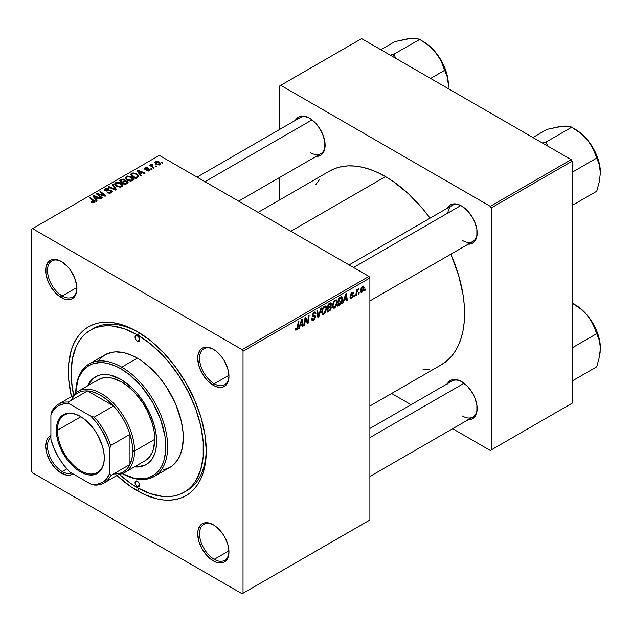 <?xml version="1.0" encoding="UTF-8"?>
<svg xmlns="http://www.w3.org/2000/svg" width="632" height="632" viewBox="0 0 632 632"><rect width="100%" height="100%" fill="white"/><g stroke="black" fill="none" stroke-linecap="round" stroke-linejoin="round"><path stroke-width="0.95" d="M213.806 525.105A20.801 12.008 -120 0 0 199.554 534.111A20.801 12.008 -120 0 0 214.256 559.328L213.34 560.916A22.104 12.758 60 0 1 197.713 533.85A22.104 12.758 60 0 1 213.34 524.829L207.359 522.743L204.657 522.854L202.287 523.731L200.344 525.342L198.014 530.501L197.713 533.85L198.898 541.442L202.287 549.248L207.359 556.089L213.34 560.916L216.389 562.33L222.022 562.891L224.392 562.014L226.335 560.394L227.781 558.111L228.966 551.894L227.781 544.302L224.392 536.489L222.022 532.879L216.389 526.93L213.34 524.829A22.104 12.758 60 0 1 228.966 551.894A22.104 12.758 60 0 1 213.34 560.916L214.256 559.328A20.801 12.008 60 0 1 200.668 540.992A20.801 12.008 60 0 1 203.86 524.323A20.801 12.008 60 0 1 213.806 525.105M50.908 437.17A20.801 12.008 -120 0 0 48.893 454.076A20.801 12.008 -120 0 0 62.213 471.543L61.296 473.131A22.104 12.758 60 0 1 46.689 453.073A22.104 12.758 60 0 1 50.908 435.606L48.301 437.557L46.855 439.848L45.662 446.066L46.855 453.658L50.244 461.471L55.316 468.304L61.296 473.131L67.276 475.209L69.978 475.106L72.972 473.826A22.104 12.758 60 0 1 61.296 473.131L62.213 471.543A20.801 12.008 60 0 1 48.893 454.076A20.801 12.008 60 0 1 50.908 437.17M61.762 261.751A20.801 12.008 -120 0 0 47.503 270.757A20.801 12.008 -120 0 0 62.213 295.974L61.296 297.561A22.104 12.758 60 0 1 45.662 270.496A22.104 12.758 60 0 1 61.296 261.474L58.247 260.06L52.614 259.499L50.244 260.376L48.301 261.988L45.962 267.146L45.962 274.193L48.301 282.046L50.244 285.901L55.316 292.735L58.247 295.46L64.338 298.976L69.978 299.536L72.34 298.66L74.284 297.048L75.729 294.757L76.622 291.889L76.622 284.85L74.284 276.998L69.978 269.524L67.276 266.301L61.296 261.474A22.104 12.758 60 0 1 76.922 288.54A22.104 12.758 60 0 1 61.296 297.561L62.213 295.974A20.801 12.008 60 0 1 48.624 277.646A20.801 12.008 60 0 1 51.808 260.977A20.801 12.008 60 0 1 61.762 261.751M213.806 349.536A20.801 12.008 -120 0 0 199.554 358.542A20.801 12.008 -120 0 0 214.256 383.758L213.34 385.346A22.104 12.758 60 0 1 197.713 358.281A22.104 12.758 60 0 1 213.34 349.259L210.29 347.845L204.657 347.284L202.287 348.161L200.344 349.773L198.014 354.931L197.713 358.281L198.898 365.873L202.287 373.686L207.359 380.519L213.34 385.346L216.389 386.76L222.022 387.321L224.392 386.444L226.335 384.833L227.781 382.542L228.966 376.324L227.781 368.733L224.392 360.919L222.022 357.309L216.389 351.36L213.34 349.259A22.104 12.758 60 0 1 228.966 376.324A22.104 12.758 60 0 1 213.34 385.346L214.256 383.758A20.801 12.008 60 0 1 200.668 365.422A20.801 12.008 60 0 1 203.86 348.753A20.801 12.008 60 0 1 213.806 349.536M76.891 287.497L62.213 295.974L76.891 287.497M66.834 468.873L62.213 471.543L66.834 468.873M228.942 550.843L214.256 559.328L228.942 550.843M228.942 375.282L214.256 383.758L228.942 375.282M349.093 264.911L452.062 205.463A20.801 12.008 60 0 1 462.008 206.237A20.801 12.008 -120 0 0 447.851 213.039M447.409 208.149A22.104 12.758 60 0 1 461.542 205.961L458.492 204.547L452.86 203.986L450.49 204.863L448.546 206.474L447.101 208.765M295.357 120.364A22.104 12.758 60 0 1 309.49 118.176L306.449 116.762L300.808 116.201L298.446 117.078L296.503 118.69L295.057 120.981M447.409 383.719A22.104 12.758 60 0 1 461.542 381.531L455.561 379.445L452.86 379.555L450.49 380.432L448.546 382.044L447.101 384.335M90.518 330.133A93.599 54.044 60 0 1 137.318 334.77L140.02 333.206L137.318 334.77L124.401 328.782L111.99 325.962L106.113 325.78L100.543 326.42L95.329 327.874L90.51 330.133L86.15 333.175L82.286 336.959L78.945 341.47L76.164 346.644L72.404 358.81L71.132 372.983L71.448 380.654L73.612 395.174A93.599 54.044 60 0 1 90.518 330.133L93.275 328.537A93.599 54.044 60 0 1 138.708 332.408A93.599 54.044 -120 0 0 91.916 329.375M137.318 331.587L123.864 325.346L117.299 323.458L110.932 322.415L104.817 322.217L99.011 322.889L93.576 324.406L88.567 326.752L84.016 329.92L79.987 333.87L76.511 338.562L73.62 343.95L71.337 349.994L68.706 363.779L68.706 379.382L71.448 396.683A97.502 56.295 60 0 1 137.318 331.587L137.318 331.587A97.502 56.295 60 0 1 206.261 451.003L204.934 434.705L201.016 417.507L194.64 400.064L186.069 383.047L175.617 367.113L163.696 352.877L150.764 340.877L137.318 331.587M137.318 490.803A97.502 56.295 60 0 1 116.952 475.493L130.555 486.522L144.072 494.327L157.329 498.932L163.696 499.975L169.818 500.173L175.617 499.501L181.052 497.984L186.069 495.638L190.611 492.47L194.64 488.52L198.116 483.828L201.016 478.432L203.291 472.396L205.929 458.611L206.261 451.003A97.502 56.295 60 0 1 137.318 490.803L138.7 488.402L137.318 490.803M329.62 171.075A111.801 64.551 -120 0 1 385.52 176.612L393.27 181.526L408.469 193.787L422.784 208.908L430.044 218.174A111.801 64.551 -120 0 0 385.52 176.612L290.831 231.273L385.52 176.612L377.77 172.576L370.091 169.463L362.57 167.29L355.263 166.09L348.248 165.876L341.596 166.635L335.363 168.373L329.612 171.075L258.085 212.368M441.413 364.727L441.42 364.719A111.801 64.551 -120 0 0 450.845 254.198L458.556 275.133L463.058 294.852L464.196 304.371L464.196 322.265L463.058 330.473L461.17 338.073L458.556 345.001L455.238 351.187L451.248 356.567L446.627 361.093L441.42 364.719L369.886 406.021M369.886 428.472L452.062 381.025A20.801 12.008 60 0 1 462.008 381.807M197.042 177.126L300.01 117.678A20.801 12.008 60 0 1 309.964 118.453M31.6 229.155L31.6 471.172L31.6 229.155L32.516 228.618L159.375 155.377L368.97 276.389L242.111 349.63L32.516 228.618L242.111 349.63L243.028 351.218L243.028 593.235L369.886 519.994L369.886 277.977L243.028 351.218L243.028 593.235L242.111 593.772L32.516 472.76L31.6 471.172L32.516 472.76L242.111 593.772L368.97 520.531L242.111 593.772L369.886 519.994L369.886 277.977L368.97 276.389L369.886 277.977L243.028 351.218L242.111 349.63L368.97 276.389L159.375 155.377L31.6 229.155M337.377 302.08L335.797 306.891L334.328 308.147L333.056 308.084L332.408 305.177L333.633 301.598L336.137 299.773L337.117 300.516L337.377 302.08L336.595 299.916L335.158 300.058L333.246 302.286L332.369 306.078L333.198 308.179L334.573 308.013L332.416 306.773L334.573 308.013L337.377 302.08L336.643 301.654L337.377 302.08M344.156 300.366L343.366 302.847L342.639 303.265L345.633 294.109L346.447 293.635L347.331 300.555L346.66 300.943L346.439 299.047L344.156 300.366L346.439 299.047L346.66 300.943L347.331 300.555L346.447 293.635L345.633 294.109L342.639 303.265L343.366 302.847L342.876 302.562L343.366 302.847L344.156 300.366L343.682 300.089L344.156 300.366M296.582 329.951L295.428 329.904L295.318 328.363L295.989 327.882L296.337 329.161L297.174 328.466L298.272 321.451L298.952 321.056L297.712 328.648L296.582 329.951L298.154 326.965L298.952 321.056L298.272 321.451L297.498 327.155L296.621 329.059L295.989 327.882L295.318 328.363L295.618 330.102L296.582 329.951L295.262 329.193L296.582 329.951M315.573 316.806L314.317 319.579L312.018 320.369L311.56 318.789L312.224 318.315L312.492 319.421L313.251 319.429L314.878 317.548L314.728 316.711L312.824 316.403L312.271 315.724L313.338 312.769L314.76 311.971L315.771 312.563L315.905 313.488L315.234 313.954L315.036 313.117L314.246 313.022L312.895 314.839L313.148 315.352L315.155 315.621L315.573 316.806L315.123 315.597L313.148 315.352L312.895 314.839L314.009 313.14L314.91 313.006L315.234 313.954L315.905 313.488L315.36 312.058L314.025 312.255L312.224 315.265L312.982 316.458L314.728 316.711L314.902 317.264L313.598 319.263L312.398 319.31L312.224 318.315L311.56 318.789L312.09 320.416L313.551 320.155L311.56 319.01L313.551 320.155L315.573 316.806L312.248 314.886L315.573 316.806M321.585 307.989L318.773 317.043L317.92 317.541L316.932 310.675L317.612 310.288L318.449 316.166L320.866 308.408L321.585 307.989L320.866 308.408L318.449 316.166L317.612 310.288L316.932 310.675L317.92 317.541L318.773 317.043L317.762 316.466L318.773 317.043L321.585 307.989M326.681 308.258L325.362 312.698L323.758 314.262L322.438 314.317L321.712 311.355L322.936 307.776L325.44 305.951L326.42 306.686L326.681 308.258L325.899 306.093L324.461 306.236L322.549 308.456L321.672 312.255L322.502 314.357L323.876 314.191L321.72 312.943L323.876 314.191L326.681 308.258L325.946 307.831L326.681 308.258M365.367 289.085L365.209 290.238L364.538 290.617L364.68 289.48L365.367 289.085L364.68 289.48L364.538 290.617L365.209 290.238L364.632 289.898L365.209 290.238L365.367 289.085M331.445 307.413L330.331 310.193L327.021 312.287L328.103 304.229L330.425 302.941L331.326 303.155L331.484 304.632L330.647 306.378L331.445 307.413L330.647 306.378L331.531 304.055L330.647 302.886L328.103 304.229L327.021 312.287L329.596 310.794L328.845 310.359L329.596 310.794L331.445 307.413L329.754 306.441L331.445 307.413M300.113 325.788L299.323 328.269L298.604 328.687L301.59 319.531L302.404 319.065L303.289 325.986L302.617 326.373L302.404 324.469L300.113 325.788L302.404 324.469L302.617 326.373L303.289 325.986L302.404 319.065L301.59 319.531L298.604 328.687L299.323 328.269L298.833 327.984L299.323 328.269L300.113 325.788L299.639 325.512L300.113 325.788M305.319 320.282L304.632 325.211L303.952 325.599L305.051 317.533L305.762 317.13L307.602 322.367L308.495 315.55L309.174 315.155L308.084 323.213L307.381 323.623L305.525 318.402L305.319 320.282L305.525 318.402L307.381 323.623L308.084 323.213L309.174 315.155L308.495 315.55L307.602 322.367L305.762 317.13L305.051 317.533L303.952 325.599L304.632 325.211L304.055 324.88L304.632 325.211L305.319 320.282L304.727 319.934L305.319 320.282M351.629 297.498L350.665 296.7L350.002 297.285L351.597 298.193L350.673 298.462L350.089 297.956L350.002 297.182L350.665 296.7L351.368 297.617L352.506 296.258L350.8 295.413L350.681 294.046L351.716 292.545L353.075 292.158L353.509 293.13L352.838 293.611L352.135 292.972L351.258 294.133L351.368 294.67L353.091 295.231L352.688 297.166L351.597 298.193L353.177 295.713L352.838 294.923L351.258 294.212L351.953 293.058L352.838 293.611L353.509 293.13L353.13 292.182L351.985 292.371L350.586 294.717L350.918 295.507L352.506 296.163L351.629 297.498L350.112 297.103M340.656 304.237L337.717 306.109L338.799 298.051L341.588 296.708L342.631 298.43L341.904 302.317L340.656 304.237L342.647 298.873L341.225 296.748L338.799 298.051L337.717 306.109L339.621 305.011L338.87 304.577L339.621 305.011L340.656 304.237L340.016 303.866L340.656 304.237M364.127 287.623L363.297 290.799L361.37 292.387L360.445 290.925L361.354 287.497L363.242 286.051L364.127 287.623L363.605 286.146L362.563 286.264L360.445 290.925L360.959 292.284L362.041 292.166L360.461 291.249L362.041 292.166L364.127 287.623L363.313 287.157L364.127 287.623M359.181 292.656L359.023 293.801L358.36 294.188L358.494 293.05L359.181 292.656L358.494 293.05L358.36 294.188L359.023 293.801L358.447 293.469L359.023 293.801L359.181 292.656M356.788 292.94L356.448 295.294L355.769 295.681L356.559 289.827L357.238 289.432L357.072 290.649L358.605 288.745L357.349 290.649L356.788 292.94L358.605 288.745L357.072 290.649L357.238 289.432L356.559 289.827L355.769 295.681L356.448 295.294L355.871 294.954L356.448 295.294L356.788 292.94L356.187 292.592L356.788 292.94M354.671 295.262L354.512 296.408L353.841 296.795L353.983 295.658L354.671 295.262L353.983 295.658L353.841 296.795L354.512 296.408L353.936 296.076L354.512 296.408L354.671 295.262M152.273 169.036L151.514 168.412L150.827 168.807L151.609 169.423L152.273 169.036L151.514 168.412L150.827 168.807L151.609 169.423L152.273 169.036M156.783 166.429L156.025 165.805L155.338 166.2L156.12 166.816L156.783 166.429L156.025 165.805L155.338 166.2L156.12 166.816L156.783 166.429M132.42 180.594L133.273 179.678L133.257 178.627L130.958 176.533L127.625 176.02L125.586 177.213L125.547 178.414L126.716 179.796L128.533 180.76L130.895 181.052L132.42 180.594L133.368 179.196L131.488 176.818L126.4 176.447L125.46 178.106L127.427 180.262L132.42 180.594M141.126 175.467L140.162 173.998L142.445 172.678L144.42 173.571L145.091 173.184L137.776 169.976L136.954 170.45L140.407 175.886L141.126 175.467L140.162 173.998L142.445 172.678L144.42 173.571L145.091 173.184L137.776 169.976L136.954 170.45L140.407 175.886L141.126 175.467M125.104 180.91L124.425 179.488L124.425 181.74L124.425 179.488L122.079 179.164L122.079 179.907L122.079 179.164L121.083 179.614L121.083 180.483L121.083 179.614L119.432 180.562L124.781 184.907L127.933 182.901L127.553 181.431L125.104 180.91L124.852 179.788L123.343 179.101L121.802 179.251L119.432 180.562L124.781 184.907L128.091 182.419L127.206 181.194L125.104 180.91L125.231 180.491M116.533 189.671L112.907 184.331L112.188 184.749L115.293 189.324L108.933 186.622L108.262 187.017L115.68 190.161L116.533 189.671L112.907 184.331L112.188 184.749L115.293 189.324L108.933 186.622L108.262 187.017L115.68 190.161L116.533 189.671M91.687 202.469L93.797 202.793L94.99 201.545L90.273 197.397L89.602 197.792L94.01 201.529L93.37 202.208L91.751 201.663L91.158 202.098L94.421 202.532L95.021 201.734L90.273 197.397L89.602 197.792L93.386 200.865L93.718 202.074L91.751 201.663L91.158 202.098L91.687 202.469M102.392 197.832L97.834 194.166L105.141 196.244L105.844 195.841L100.504 191.496L99.824 191.891L104.383 195.557L97.083 193.471L96.38 193.874L101.713 198.227L102.392 197.832L97.834 194.166L105.141 196.244L105.844 195.841L100.504 191.496L99.824 191.891L104.383 195.557L97.083 193.471L96.38 193.874L101.713 198.227L102.392 197.832M97.091 200.897L96.119 199.428L98.41 198.108L100.377 198.993L101.049 198.606L93.734 195.399L92.92 195.873L96.364 201.316L97.091 200.897L96.119 199.428L98.41 198.108L100.377 198.993L101.049 198.606L93.734 195.399L92.92 195.873L96.364 201.316L97.091 200.897M105.805 190.264L106.002 189.094L108.554 189.142L109.012 188.636L105.267 188.644L105.267 190.722L105.267 188.644L104.422 189.687L105.181 190.667L110.916 190.896L110.687 193.06L110.687 192.27L108.933 192.642L108.933 193.25L108.933 192.642L108.017 192.318L108.017 193.005L107.819 192.191L107.819 192.918L107.819 192.191L107.227 192.626L111.398 192.728L112.148 192.081L112.133 190.998L110.869 190.177L105.623 190.137L105.497 189.529L106.255 188.968L109.154 188.723L108.151 188.297L105.267 188.644L104.501 189.363L104.612 190.208L106.176 191.022L110.576 190.745L111.335 191.409L110.687 192.27L107.227 192.626L109.281 193.281L111.398 192.728L112.314 191.543L111.524 190.477L106.634 190.445L105.433 189.766L105.433 190.801M121.723 186.772L122.576 185.847L122.561 184.805L120.262 182.711L116.928 182.198L114.89 183.383L114.85 184.591L116.019 185.974L120.191 187.23L121.723 186.772L122.671 185.366L120.791 182.988L115.703 182.624L114.763 184.283L116.73 186.44L121.723 186.772M146.261 170.774L148.718 171.075L150.195 169.7L148.804 168.799L145.479 168.878L145.731 168.001L147.928 167.685L145.644 167.456L144.396 168.302L144.783 169.242L149.286 169.708L148.623 170.537L146.758 170.285L146.261 170.774L149.444 170.766L150.203 169.834L148.481 168.776L145.479 168.878L145.542 168.096L147.928 167.685L144.989 167.741L144.341 168.562L144.918 169.321L149.049 169.487L148.891 170.411L146.758 170.285L146.261 170.774M137.381 177.632L138.534 175.846L136.204 173.476L133.155 172.915L130.129 174.393L135.477 178.73L138.258 176.944L138.574 176.162L136.607 173.689L132.641 173.034L130.129 174.393L135.477 178.73L137.381 177.632M159.88 164.739L160.481 163.238L158.711 161.674L156.396 161.334L154.872 162.353L156.175 164.431L159.074 165.039L160.591 163.704L159.074 161.863L155.559 161.634L154.816 162.653L156.428 164.581L159.88 164.739M154.208 167.915L151.743 165.718L151.546 164.936L152.241 164.596L151.775 164.02L150.906 164.462L151.119 165.418L150.321 164.762L149.642 165.15L153.529 168.31L154.208 167.915L152.675 166.643L151.775 164.02L151.151 164.186L151.119 165.418L150.321 164.762L149.642 165.15L153.529 168.31L154.208 167.915M162.969 162.859L162.211 162.234L161.523 162.629L162.305 163.246L162.969 162.859L162.211 162.234L161.523 162.629L162.305 163.246L162.969 162.859M279.802 85.857L279.802 129.347L279.802 85.857L361.615 38.615L571.209 159.627L490.313 206.332L280.719 85.32L490.313 206.332L491.23 207.92L491.23 449.937L572.126 403.232L572.126 161.215L491.23 207.92L491.23 449.937L490.313 450.474L452.646 428.725L490.313 450.474L572.126 403.232L490.313 450.474L572.126 403.232L572.126 161.215L571.209 159.627L572.126 161.215L491.23 207.92L490.313 206.332L571.209 159.627L361.615 38.615L279.802 85.857M279.802 177.379L279.802 199.831L279.802 177.379M411.045 404.709L391.603 393.483L411.045 404.709M467.522 419.695L470.224 419.593L472.594 418.716L474.537 417.104L476.868 411.946L476.868 404.899L474.537 397.046L472.594 393.191L467.522 386.357L461.542 381.531A22.104 12.758 60 0 1 477.168 408.596A22.104 12.758 60 0 1 468.209 419.743M315.471 156.349L318.173 156.238L320.543 155.361L322.486 153.75L324.824 148.591L324.824 141.552L322.486 133.7L318.173 126.226L312.54 120.285L309.49 118.176A22.104 12.758 60 0 1 325.125 145.242A22.104 12.758 60 0 1 316.158 156.388M467.522 244.126L470.224 244.023L472.594 243.146L474.537 241.535L476.868 236.376L476.868 229.329L474.537 221.484L472.594 217.621L467.522 210.788L461.542 205.961A22.104 12.758 60 0 1 477.168 233.026A22.104 12.758 60 0 1 468.209 244.173M422.784 369.918L429.436 369.159M319.784 179.227L315.795 184.607M477.16 232.481A20.801 12.008 60 0 1 472.862 241.487A20.801 12.008 60 0 1 462.458 240.46A20.801 12.008 -120 0 0 477.16 232.481M310.415 152.675A20.801 12.008 -120 0 0 325.117 144.704A20.801 12.008 60 0 1 320.811 153.702M462.458 416.03A20.801 12.008 -120 0 0 477.16 408.051A20.801 12.008 60 0 1 472.862 417.057M206.245 449.384A93.599 54.044 60 0 1 186.875 490.669A93.599 54.044 60 0 1 185.476 491.427A93.599 54.044 -120 0 0 206.245 449.384M228.958 375.779A20.801 12.008 60 0 1 224.66 384.785A20.801 12.008 60 0 1 214.256 383.758A20.801 12.008 -120 0 0 228.958 375.779M228.958 551.349A20.801 12.008 60 0 1 224.66 560.355A20.801 12.008 60 0 1 214.256 559.328A20.801 12.008 -120 0 0 228.958 551.349M71.621 473.044A20.801 12.008 60 0 1 62.213 471.543A20.801 12.008 -120 0 0 71.621 473.044M76.914 287.995A20.801 12.008 60 0 1 72.609 297A20.801 12.008 60 0 1 62.213 295.974A20.801 12.008 -120 0 0 76.914 287.995M97.083 194.451L97.083 193.471L97.083 194.451M100.385 194.956L100.385 194.364L100.385 194.956M102.787 195.612L102.787 195.027L102.787 195.612M104.383 196.039L104.383 195.557L104.383 196.039M100.504 192.444L100.504 191.496L100.504 192.444M97.834 195.059L97.834 194.166L97.834 195.059M99.153 196.133L99.153 195.17L99.153 196.133M93.734 197.168L93.734 195.399L93.734 197.168M96.119 200.936L96.119 199.428L96.119 200.936M95.74 198.78L94.721 197.168L94.721 198.717L94.721 197.168L93.939 196.094L93.939 197.484L93.939 196.094L97.565 197.729L97.565 198.598L97.565 197.729L95.74 198.78L95.74 200.328L95.74 198.78L93.939 196.094L97.565 197.729L95.74 198.78M91.751 202.501L91.751 201.663L91.751 202.501M92.248 202.73L92.248 202.019L92.248 202.73M93.718 202.817L93.718 202.074L93.718 202.817M94.026 202.714L94.026 201.648L93.718 202.074M90.273 198.337L90.273 197.397L90.273 198.337M94.2 202.651L94.2 200.581L94.2 202.651M110.916 190.896L111.335 192.768M106.634 191.061L106.634 190.445L106.634 191.061M108.451 190.88L108.451 190.169L108.451 190.88M111.524 192.657L111.524 190.477L111.524 192.657M108.933 187.301L108.933 186.622L108.933 187.301M113.389 189.189L113.389 188.478L113.389 189.189M115.293 189.995L115.293 189.324L115.293 189.995M112.907 185.824L112.907 184.331L112.907 185.824M115.703 185.721L115.703 182.624L115.703 185.721M120.791 183.849L120.791 182.988L120.791 183.849M115.79 184.268L116.628 182.972L118.808 182.838L121.518 184.749L121.02 187.072L121.02 186.306L118.919 186.598L116.565 185.468L115.79 184.268L116.438 183.067L120.056 183.335L121.668 185.318L121.02 186.306L117.434 186.069L117.434 186.78L115.79 184.268L115.79 185.792L115.775 184.07L115.775 185.784M127.206 183.509L127.206 181.194L127.206 183.509M122.403 182.032L120.736 180.681L120.736 181.621L120.736 180.681L121.881 180.017L123.785 179.891L124.314 181.803L124.314 180.626L123.493 182.277L123.493 181.408L122.403 182.032L122.403 182.98L122.403 182.032L120.736 180.681L122.782 179.662L124.109 180.136L124.212 180.847L122.403 182.032M124.314 181.803L124.314 180.626M124.836 184.007L123.027 182.545L123.027 183.485L123.027 182.545L124.441 181.724L126.519 181.574L126.708 183.794L126.708 182.885L126.084 184.157L126.084 183.288L124.836 184.007L124.836 184.876L124.836 184.007L123.027 182.545L125.294 181.36L126.645 181.645L126.708 182.885L124.836 184.007M146.758 171.011L146.758 170.285L146.758 171.011M148.891 171.019L148.891 170.411L148.891 171.019M149.049 169.487L148.891 170.411M144.989 169.36L144.989 167.741L144.989 169.36M145.479 168.878L145.542 168.096M145.929 169.613L145.929 169.052L145.929 169.613M146.893 169.534L146.893 168.981L146.893 169.534M148.481 169.329L148.481 168.776L148.481 169.329M149.666 170.624L149.666 169.068L149.666 170.624M137.776 171.738L137.776 169.976L137.776 171.738M140.162 175.506L140.162 173.998L140.162 175.506M139.775 173.358L138.756 171.738L138.756 173.286L138.756 171.738L137.981 170.672L137.981 172.054L137.981 170.672L141.6 172.299L141.6 173.168L141.6 172.299L139.775 173.358L139.775 174.898L139.775 173.358L137.981 170.672L141.6 172.299L139.775 173.358M131.733 174.329L131.733 173.46L131.733 174.329M132.641 173.816L132.641 173.034L132.641 173.816M136.607 174.535L136.607 173.689L136.607 174.535M135.532 177.837L131.432 174.503L131.432 175.443L131.432 174.503L133.36 173.524L135.896 174.053L137.563 176.02L136.386 177.339L136.386 178.208L136.386 177.339L135.532 177.837L135.532 178.698L135.532 177.837L131.432 174.503L133.842 173.452L136.512 174.456L137.507 176.336L135.532 177.837M126.4 179.543L126.4 176.447L126.4 179.543M131.488 177.671L131.488 176.818L131.488 177.671M126.487 178.09L127.324 176.794L129.505 176.66L132.214 178.572L131.717 180.894L131.717 180.128L129.615 180.42L127.261 179.298L126.487 178.09L127.135 176.889L130.753 177.157L132.365 179.14L131.717 180.128L128.13 179.891L128.13 180.602L126.487 178.09L126.487 179.614L126.471 177.892L126.471 179.607M155.559 163.972L155.559 161.634L155.559 163.972M159.074 162.74L159.074 161.863L159.074 162.74M157.02 164.154L156.12 161.99L158.403 162.25L159.304 164.399L159.304 164.984L159.304 164.399L157.02 164.154L157.02 164.865L155.733 162.843L156.531 161.839L158.403 162.25L159.683 163.696L158.743 164.573L157.02 164.154M155.701 164.083L156.12 161.99M159.683 164.841L159.683 163.799L159.304 164.399M156.025 166.737L156.025 165.805L156.025 166.737M150.321 165.703L150.321 164.762L150.321 165.703M151.119 166.35L151.119 165.418L151.119 166.35M151.151 164.186L151.119 165.418M151.775 164.691L151.775 164.02L151.775 164.691M151.514 166.674L151.751 164.699M152.675 167.614L152.675 166.643L152.675 167.614M151.514 169.344L151.514 168.412L151.514 169.344M162.211 163.167L162.211 162.234L162.211 163.167M127.064 183.588L127.064 182.293L126.708 182.885M331.121 302.957L330.647 302.886M329.967 303.155L331.531 304.055L329.967 303.155M330.173 306.109L330.647 306.378L330.173 306.109M331.073 306.457L330.647 306.378M328.316 307.286L328.656 304.774L328.079 304.442L328.656 304.774L329.801 304.118L329.051 303.684L330.86 304.474L330.497 305.722L328.316 307.286L327.739 306.954L328.316 307.286L330.497 305.722L330.639 303.873L328.656 304.774L328.316 307.286M329.675 303.32L330.86 304.474M329.556 306.575L330.552 307.144L328.19 308.226L327.826 310.952L328.19 308.226L327.613 307.895L328.19 308.226L329.612 307.413L328.853 306.978L330.781 307.784L329.738 309.806L327.826 310.952L327.242 310.62L327.826 310.952L329.738 309.806L330.726 308.242L330.528 307.136L330.781 307.784M322.336 311.908L323.078 308.724L322.565 308.432L323.078 308.724L324.437 307.113L323.782 306.733L325.448 307.026L326.017 308.566L323.932 313.298L322.913 313.377L321.696 311.537L323.102 313.456L324.872 312.366L326.009 308.858L325.828 307.452L325.132 306.923L323.213 308.479L322.336 311.908M317.39 313.867L318.228 314.357L317.39 313.867M317.659 315.708L318.449 316.166L317.659 315.708M311.56 318.828L312.398 319.31L311.56 318.828M311.56 318.883L312.398 319.31M312.224 315.265L314.728 316.711M314.594 316.64L312.224 315.273M312.255 315.645L313.788 316.529L312.255 315.645M312.492 316.174L312.982 316.458L312.492 316.174M314.041 312.248L315.905 313.322L314.041 312.248M313.899 312.334L315.905 313.488L313.899 312.334M313.346 312.761L314.009 313.14L313.346 312.761M312.319 314.507L312.895 314.839L312.319 314.507M313.148 315.352L312.895 314.839M295.436 328.277L295.934 328.561L295.436 328.277M296.621 329.059L295.934 328.561M297.569 326.625L298.154 326.965L297.569 326.625M302.523 325.543L303.289 325.986L302.523 325.543M301.646 324.034L302.404 324.469L301.646 324.034M300.484 324.706L301.369 321.988L300.879 321.712L301.369 321.988L301.906 320.163L301.464 319.911L302.309 323.655L300.484 324.706L299.995 324.429L300.484 324.706L302.309 323.655L301.906 320.163L300.484 324.706M305.643 318.852L306.631 319.421L305.643 318.852M306.18 320.495L307.255 321.111L306.18 320.495M306.702 321.854L307.602 322.367L306.702 321.854M306.978 322.581L308.084 323.213L306.978 322.581M304.98 318.086L305.525 318.402L304.98 318.086M351.724 295.626L352.364 295.768M352.095 292.308L353.509 293.13L352.095 292.308M351.953 293.058L352.838 293.611M350.728 293.904L351.258 294.212L350.728 293.904M350.642 294.22L351.392 294.686M351.874 294.773L351.321 294.607M351.408 294.694L353.177 295.713L351.408 294.694M350.002 297.285L350.42 298.383L351.597 298.193L350.002 297.269M346.565 300.113L347.331 300.555L346.565 300.113M345.688 298.612L346.439 299.047L345.688 298.612M344.527 299.284L345.412 296.566L344.922 296.282L345.412 296.566L345.949 294.741L345.507 294.488L346.352 298.233L344.527 299.284L344.037 298.999L344.527 299.284L346.352 298.233L345.949 294.741L344.527 299.284M341.967 296.827L341.225 296.748M341.912 298.454L342.647 298.873L341.912 298.454M341.169 297.68L339.352 298.604L338.523 304.774L341.177 302.507L341.975 299.213L341.169 297.68L341.975 299.213L339.376 304.276L338.523 304.774L337.938 304.442L338.523 304.774L339.352 298.604L338.776 298.264L339.352 298.604L340.324 298.035L339.574 297.609L341.169 297.68L340.308 297.182L341.517 297.743L340.427 297.111M333.032 305.73L333.775 302.546L333.262 302.254L333.775 302.546L335.134 300.935L334.478 300.563L336.145 300.856L336.714 302.388L334.628 307.12L333.609 307.199L332.393 305.359L333.799 307.278L335.568 306.188L336.682 302.989L336.113 300.832L335.134 300.935L334.052 302.064L333.032 305.73M362.531 286.952L361.504 288.366L361.117 290.594L361.607 291.589L362.705 290.775L363.447 288.216L362.966 286.857L362.531 286.952L363.455 288.002L362.041 291.486L360.493 290.104L361.117 290.459L362.531 286.952L362.025 286.659L363.1 286.912L362.286 286.438M362.041 291.486L360.445 290.949M356.495 290.317L357.072 290.649L356.495 290.317M357.657 289.345L358.344 289.74L357.657 289.345M357.562 289.503L358.004 289.764L357.562 289.503M137.318 341.138A3.247 1.88 60 0 1 135.193 338.27A3.247 1.88 60 0 1 135.69 335.671A3.247 1.88 60 0 1 137.318 335.829L138.937 337.543L139.617 339.811L137.318 341.138L135.69 339.423L135.019 337.156L135.69 335.671L137.318 335.829A3.247 1.88 60 0 1 139.435 338.697A3.247 1.88 60 0 1 138.937 341.296L137.318 341.138L139.617 339.811L138.937 341.296A3.247 1.88 60 0 1 137.318 341.138M137.318 486.561A3.247 1.88 60 0 1 135.193 483.693A3.247 1.88 60 0 1 135.69 481.094A3.247 1.88 60 0 1 137.318 481.252L138.937 482.967L139.617 485.234L137.318 486.561L135.69 484.847L135.019 482.579L135.69 481.094L137.318 481.252A3.247 1.88 60 0 1 139.435 484.12A3.247 1.88 60 0 1 138.937 486.719L137.318 486.561L139.617 485.234L138.937 486.719A3.247 1.88 60 0 1 137.318 486.561M95.882 376.577A50.702 29.27 -120 0 0 88.535 385.315L90.068 382.447L93.978 377.952M87.619 385.844A50.702 29.27 60 0 1 95.416 376.838A50.702 29.27 60 0 1 120.767 379.35L131.18 387.139L137.665 393.997L143.511 401.881L150.582 414.955L153.892 424.033L155.93 432.975L156.618 441.444L155.93 449.123L155.077 452.575L152.383 458.516L148.481 463.011L143.511 465.879L137.665 467.016L134.419 466.906A50.702 29.27 60 0 0 146.118 464.654L146.118 464.654A50.702 29.27 60 0 0 153.892 424.033A50.702 29.27 60 0 0 120.767 379.35L110.363 375.124L107.053 374.579L100.851 374.831L98.023 375.613L93.054 378.489L89.151 382.976L87.619 385.844M121.692 367.145L120.767 368.733A63.706 36.782 60 0 1 165.805 445.868A63.706 36.782 60 0 1 122.3 473.613L133.842 478.069L138.005 478.756L145.795 478.44L149.342 477.452L155.59 473.85L160.496 468.201L162.385 464.678L163.87 460.736L165.6 451.73L165.6 441.531L164.944 436.104L160.496 419.166L152.62 402.355L142.002 387.139L129.56 374.808L120.767 368.733L116.351 366.434L107.693 363.424L103.53 362.744L99.532 362.618L92.193 364.04L88.915 365.58L83.313 370.226L79.15 376.814L77.665 380.764L75.753 392.993A63.706 36.782 60 0 1 120.767 368.733L121.692 367.145A65.001 37.533 60 0 1 164.154 424.428A65.001 37.533 60 0 1 154.192 476.512A65.001 37.533 60 0 1 122.268 473.621A65.001 37.533 -120 0 0 167.654 446.421A65.001 37.533 -120 0 0 121.692 367.145L137.318 358.123L121.692 367.145A65.001 37.533 -120 0 0 75.729 393.009A65.001 37.533 60 0 1 89.191 363.921A65.001 37.533 60 0 1 121.692 367.145M154.192 476.512L169.818 467.49A65.001 37.533 -120 0 0 179.78 415.398A65.001 37.533 -120 0 0 137.318 358.123L141.821 360.975L150.661 368.108L158.98 376.893L166.477 387.005L175.53 403.769L181.297 421.181L183.059 432.399L183.28 437.731L182.395 447.575L179.78 456.02L177.853 459.614L172.844 465.381L169.818 467.49L162.851 470.066M137.318 334.77A93.599 54.044 60 0 1 198.464 417.254A93.599 54.044 60 0 1 184.117 492.257A93.599 54.044 60 0 1 137.318 487.62A93.599 54.044 60 0 1 119.345 474.371L130.832 483.512L137.318 487.62L150.226 493.608L162.645 496.428L168.515 496.61L174.084 495.97L179.306 494.516L184.117 492.257L188.478 489.215L192.349 485.431L195.691 480.92L200.652 469.947L203.18 456.715L203.18 441.736L200.652 425.573L195.691 408.864L188.478 392.251L179.306 376.356L168.515 361.804L162.645 355.208L150.226 343.69L137.318 334.77M96.104 381.207L98.284 379.69A46.8 27.018 60 0 1 121.692 382.005A46.8 27.018 60 0 1 152.265 423.243A46.8 27.018 60 0 1 145.091 460.752L124.867 472.428A46.8 27.018 60 0 1 118.737 474.458A46.8 27.018 -120 0 0 134.561 451.003L132.72 451.003A45.504 26.268 60 0 1 129.963 464.457A45.504 26.268 60 0 1 113.578 473.913M99.098 359.648L104.817 354.9L111.777 352.324L115.648 351.882L123.975 352.703L132.807 355.777L137.318 358.123A65.001 37.533 -120 0 0 104.817 354.9L89.191 363.921M146.577 464.386A50.702 29.27 -120 0 1 135.335 466.377L138.59 466.487L144.436 465.349M78.06 391.366A46.8 27.018 60 0 1 114.131 403.903A46.8 27.018 60 0 1 134.561 451.003L154.785 439.327L134.561 451.003A46.8 27.018 -120 0 0 110.434 400.293A46.8 27.018 -120 0 0 73.233 395.648A46.8 27.018 60 0 1 78.06 391.366L98.284 379.69L103.3 377.825L106.089 377.509L112.085 378.102L121.692 382.005L128.146 386.468L134.355 392.227L142.682 402.797L147.272 410.745L152.265 423.243L154.145 431.498L154.785 439.327L153.355 449.597L152.265 452.496L149.207 457.331L145.091 460.752M584.513 136.694L587.965 140.501A35.171 20.303 -120 0 0 575.531 129.473L572.15 127.522L581.969 134.174L587.965 140.501L593.172 148.836L596.727 158.095L572.126 172.291L596.727 158.095L599.381 164.826L600.4 172.552L599.373 181.471L596.727 191.259L572.126 205.455L596.727 191.259L599.373 181.471L600.4 172.552L598.504 160.473L593.116 148.038L587.965 140.501L590.841 144.554L595.012 153.252L599.381 164.826L600.4 172.552A35.171 20.303 -120 0 0 587.965 140.501L580.674 133.305L584.513 136.694M576.534 130.271L572.15 127.53L576.534 130.271M547.502 145.937L546.111 142.018L571.849 127.158L572.15 127.53L571.849 127.158L546.111 142.018L542.311 142.943L545.819 142.042A40.369 23.313 60 0 1 546.411 142.39A40.369 23.313 -120 0 0 545.819 142.042L546.411 142.39L547.502 145.937M566.011 126.163L559.644 126.582L546.98 129.378L532.902 137.507L546.98 129.378L563.096 126.139L568.302 126.171L571.849 127.158L565.972 126.013L560.387 126.669M460.728 205.605L353.549 267.486L460.728 205.605M464.086 383.237L369.886 437.621L464.086 383.237M584.513 312.263L587.965 316.071A35.171 20.303 -120 0 0 575.531 305.043L572.15 303.091L580.674 308.874L587.965 316.071L593.172 324.406L596.727 333.664L572.126 347.861L596.727 333.664L599.381 340.395L600.4 348.121L599.373 357.041L596.727 366.821L572.126 381.025L596.727 366.821L599.373 357.041L600.131 352.498L600.187 344.25L598.504 336.034L595.257 327.668L590.667 319.721L585.05 312.722L578.778 307.168L572.15 303.091L580.674 308.874L584.513 312.263M600.4 348.358L600.4 348.121A35.171 20.303 -120 0 0 587.965 316.071L590.841 320.124L595.012 328.822L599.381 340.395L600.4 348.121A35.171 20.303 -120 0 1 600.4 348.264M204.973 181.7L312.042 119.89L204.973 181.7M393.768 54.257L390.268 55.158L393.768 54.257A40.369 23.313 60 0 1 394.068 54.431A40.369 23.313 -120 0 0 393.768 54.257L419.806 39.374L428.622 45.52L432.462 48.917L438.79 56.769L441.128 61.051L447.33 77.049L448.357 84.767L448.088 89.151L448.357 84.767L447.503 76.843L443.214 64.322L435.922 52.717L429.918 46.389L423.479 41.688A35.171 20.303 -120 0 1 435.922 52.717L441.128 61.051L444.675 70.31L430.589 78.439L444.675 70.31L447.33 77.049L448.357 84.767A35.171 20.303 -120 0 0 435.922 52.717L428.622 45.52L419.806 39.374L393.768 54.257M392.804 56.619L394.068 54.431L392.804 56.619M395.458 58.16L394.368 54.605A40.369 23.313 -120 0 0 394.068 54.431A40.369 23.313 60 0 1 394.368 54.605L395.458 58.16M413.968 38.386L407.593 38.797L394.937 41.593L380.851 49.723L394.937 41.593L411.045 38.362L416.251 38.394L419.806 39.374L413.921 38.228L408.343 38.884M80.596 416.559A33.148 19.142 -120 0 0 57.433 430.25L56.327 430.25A33.931 19.592 60 0 1 80.319 416.393A33.931 19.592 60 0 1 104.312 457.955L103.853 463.09L102.487 467.498L100.267 471.014L97.289 473.487L93.654 474.829L89.499 474.995L85.004 473.976L80.319 471.804L75.642 468.573L71.139 464.394L66.992 459.44L60.372 447.977L58.152 441.902L56.793 435.922L56.327 430.25L56.793 425.107L58.152 420.699L60.372 417.191L63.358 414.718L66.992 413.368L71.139 413.202L75.642 414.229L80.319 416.393L85.004 419.632L93.654 428.757L97.289 434.303L102.487 446.295L103.853 452.283L104.312 457.955A33.931 19.592 60 0 1 80.319 471.804A33.931 19.592 60 0 1 56.327 430.25L57.433 430.25A33.148 19.142 60 0 1 64.298 415.074A33.148 19.142 60 0 1 80.596 416.559M80.864 416.717L57.433 430.25L80.864 416.717M71.132 400.388A45.504 26.268 60 0 1 87.508 390.932A45.504 26.268 60 0 1 113.578 405.981L107.203 399.922L100.543 395.269L93.884 392.235L87.508 390.932L113.578 405.981A45.504 26.268 60 0 1 129.963 434.358A45.504 26.268 60 0 1 132.72 451.003L132.025 442.906L129.963 434.358L129.963 464.457L132.025 458.287L132.72 451.003L134.561 451.003A46.8 27.018 60 0 1 124.867 472.428M58.492 404.164L77.791 393.017A45.504 26.268 -120 0 1 87.508 390.932L68.209 402.078L69.757 404.038A44.201 25.517 60 0 0 50.908 414.924L51.824 411.535A45.504 26.268 60 0 1 58.492 404.164A45.504 26.268 60 0 1 68.209 402.078A45.504 26.268 -120 0 0 51.824 411.535L50.908 414.924L50.908 439.311L53.925 448.183L58.223 456.857L63.587 464.915L69.757 471.97L90.882 484.167L94.271 485.06A45.504 26.268 -120 0 0 110.655 475.604L109.739 473.281L109.739 448.886L110.655 445.505L129.963 434.358L129.963 464.457L110.655 475.604A45.504 26.268 60 0 1 103.988 482.974A45.504 26.268 60 0 1 94.271 485.06L90.882 484.167L97.059 484.246L102.424 482.382L104.715 480.747L106.721 478.669L109.739 473.281L109.739 448.886L108.396 444.454L102.424 431.34L97.059 423.282L90.882 416.227L69.757 404.038L68.209 402.078L87.508 390.932L113.578 405.981L94.271 417.128L90.882 416.227L69.757 404.038L63.587 403.959L58.223 405.823L53.925 409.536L50.908 414.924L50.908 439.311A44.201 25.517 60 0 0 69.757 471.97L90.882 484.167A44.201 25.517 60 0 0 109.739 473.281L110.655 475.604L129.963 464.457A45.504 26.268 -120 0 1 123.295 471.828L103.988 482.974M129.963 434.358A45.504 26.268 -120 0 0 113.578 405.981L94.271 417.128A45.504 26.268 60 0 1 110.655 445.505L129.963 434.358M104.312 457.631A33.148 19.142 60 0 1 97.447 472.491A33.148 19.142 60 0 1 71.906 463.612A33.148 19.142 60 0 1 57.433 430.25A33.148 19.142 -120 0 0 80.738 470.769A33.148 19.142 -120 0 0 104.312 457.631M110.655 445.505A45.504 26.268 -120 0 0 94.271 417.128L90.882 416.227A44.201 25.517 60 0 1 109.739 448.886L110.655 445.505M323.631 152.075L238.643 201.142M475.675 415.429L369.886 476.504M121.668 185.334L121.668 186.803M149.334 169.882L149.334 170.83M145.226 168.507L145.226 169.471M137.563 176.02L137.563 177.529M132.365 179.164L132.365 180.626M325.44 307.026L324.271 306.354M322.913 313.377L321.688 312.674M314.91 313.006L313.827 312.382M296.139 329.122L295.286 328.632M352.585 292.972L351.779 292.498M336.137 300.848L334.968 300.176M333.609 307.199L332.385 306.496M186.875 490.669L184.117 492.257M571.849 127.356L575.531 129.473M472.862 241.487L369.886 300.935M571.849 302.918L575.531 305.043M419.806 39.571L423.479 41.688"/></g></svg>
